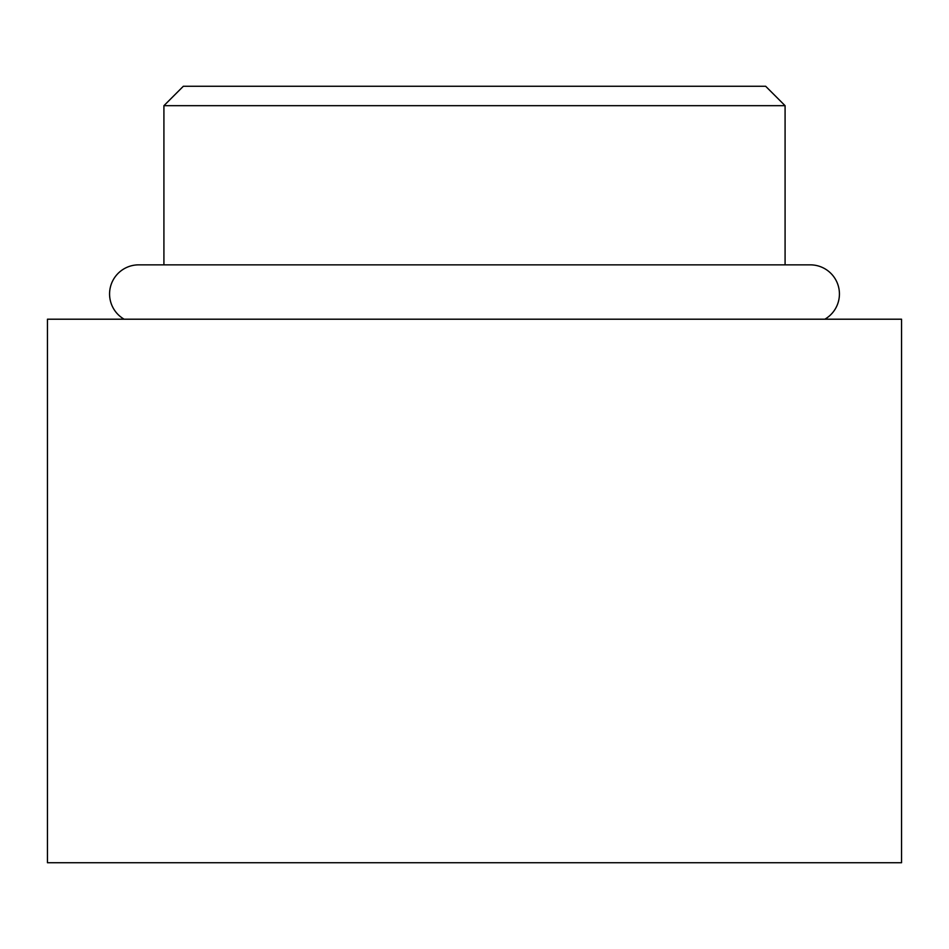 <?xml version="1.0" encoding="UTF-8"?>
<svg xmlns="http://www.w3.org/2000/svg" width="949" height="949" viewBox="0 0 949 949"><rect width="100%" height="100%" fill="white"/><g stroke="black" fill="none" stroke-linecap="round" stroke-linejoin="round"><path stroke-width="1.42" d="M824.847 319.208A29.122 29.122 0 0 0 810.316 264.854L138.684 264.854A29.122 29.122 0 0 0 124.153 319.208M183.335 86.276L765.665 86.276L785.084 105.683L163.916 105.683L183.335 86.276M47.45 862.724L901.55 862.724L901.55 319.208L47.45 319.208L47.45 862.724M785.084 264.854L785.084 105.683M163.916 264.854L163.916 105.683"/></g></svg>
